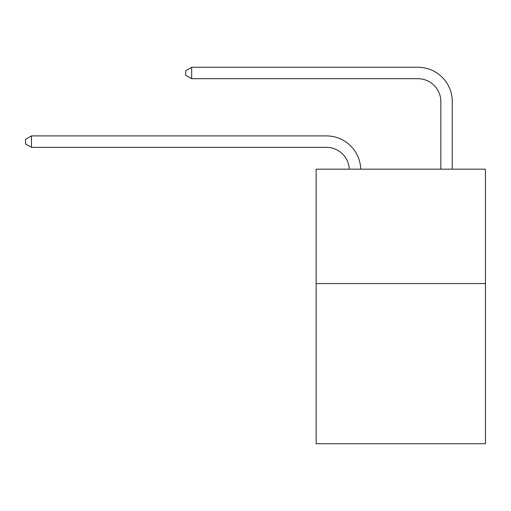 <?xml version="1.0" encoding="UTF-8"?>
<svg xmlns="http://www.w3.org/2000/svg" width="511" height="511" viewBox="0 0 511 511"><rect width="100%" height="100%" fill="white"/><g stroke="black" fill="none" stroke-linecap="round" stroke-linejoin="round"><path stroke-width="0.77" d="M485.45 283.573L485.45 443.74L316.137 443.74L316.137 169.173L485.45 169.173L485.45 283.573L316.137 283.573M326.427 147.34A22.88 22.88 0 0 1 349.288 169.173A22.88 22.88 0 0 0 326.427 147.34A22.88 22.88 0 0 1 349.288 169.173A22.88 22.88 0 0 0 326.427 147.34A22.88 22.88 0 0 1 349.288 169.173A22.88 22.88 0 0 0 326.427 147.34A22.88 22.88 0 0 1 349.288 169.173A22.88 22.88 0 0 0 326.427 147.34A22.88 22.88 0 0 1 349.288 169.173A22.88 22.88 0 0 0 326.427 147.34A22.88 22.88 0 0 1 349.288 169.173A22.88 22.88 0 0 0 326.427 147.34A22.88 22.88 0 0 1 349.288 169.173A22.88 22.88 0 0 0 326.427 147.34A22.88 22.88 0 0 1 349.288 169.173A22.88 22.88 0 0 0 326.427 147.34A22.88 22.88 0 0 1 349.288 169.173A22.88 22.88 0 0 0 326.427 147.34A22.88 22.88 0 0 1 349.288 169.173A22.88 22.88 0 0 0 326.427 147.34A22.88 22.88 0 0 1 349.288 169.173A22.88 22.88 0 0 0 326.427 147.34A22.88 22.88 0 0 1 349.288 169.173A22.88 22.88 0 0 0 326.427 147.34A22.88 22.88 0 0 1 349.288 169.173A22.88 22.88 0 0 0 326.427 147.34A22.88 22.88 0 0 1 349.288 169.173A22.88 22.88 0 0 0 326.427 147.34A22.88 22.88 0 0 1 349.288 169.173A22.88 22.88 0 0 0 326.427 147.34A22.88 22.88 0 0 1 349.288 169.173A22.88 22.88 0 0 0 326.427 147.34L31.497 147.34L25.55 143.91L25.55 139.337L31.497 135.9L326.427 135.9A34.32 34.32 0 0 1 360.734 169.173M440.833 169.173L440.833 101.58A22.88 22.88 0 0 0 417.953 78.7L191.663 78.7L185.717 75.27L185.717 70.69L191.663 67.26L417.953 67.26A34.32 34.32 0 0 1 452.273 101.58L452.273 169.173M31.497 147.34L31.497 135.9L326.427 135.9M440.833 101.58A22.88 22.88 0 0 0 417.953 78.7A22.88 22.88 0 0 1 440.833 101.58A22.88 22.88 0 0 0 417.953 78.7A22.88 22.88 0 0 1 440.833 101.58A22.88 22.88 0 0 0 417.953 78.7A22.88 22.88 0 0 1 440.833 101.58A22.88 22.88 0 0 0 417.953 78.7A22.88 22.88 0 0 1 440.833 101.58A22.88 22.88 0 0 0 417.953 78.7A22.88 22.88 0 0 1 440.833 101.58A22.88 22.88 0 0 0 417.953 78.7A22.88 22.88 0 0 1 440.833 101.58A22.88 22.88 0 0 0 417.953 78.7A22.88 22.88 0 0 1 440.833 101.58A22.88 22.88 0 0 0 417.953 78.7A22.88 22.88 0 0 1 440.833 101.58A22.88 22.88 0 0 0 417.953 78.7A22.88 22.88 0 0 1 440.833 101.58A22.88 22.88 0 0 0 417.953 78.7A22.88 22.88 0 0 1 440.833 101.58A22.88 22.88 0 0 0 417.953 78.7A22.88 22.88 0 0 1 440.833 101.58A22.88 22.88 0 0 0 417.953 78.7A22.88 22.88 0 0 1 440.833 101.58A22.88 22.88 0 0 0 417.953 78.7A22.88 22.88 0 0 1 440.833 101.58A22.88 22.88 0 0 0 417.953 78.7A22.88 22.88 0 0 1 440.833 101.58A22.88 22.88 0 0 0 417.953 78.7A22.88 22.88 0 0 1 440.833 101.58A22.88 22.88 0 0 0 417.953 78.7M191.663 78.7L191.663 67.26L417.953 67.26"/></g></svg>
